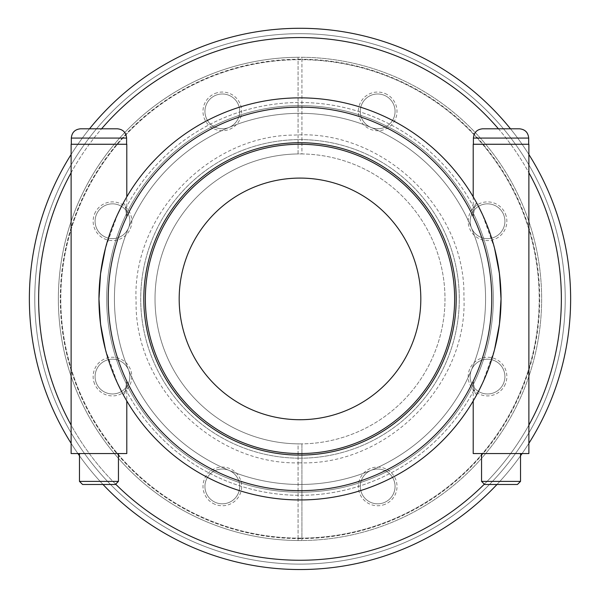 <?xml version="1.0" encoding="UTF-8"?>
<svg xmlns="http://www.w3.org/2000/svg" width="600" height="600" viewBox="0 0 600 600"><rect width="100%" height="100%" fill="white"/><g stroke="black" fill="none" stroke-linecap="round" stroke-linejoin="round"><path stroke-width="0.45" stroke-dasharray="3 2.25" d="M94.62 383.978A19.328 19.328 0 0 1 114.998 357.413A19.328 19.328 0 0 1 127.815 388.35A19.328 19.328 0 0 1 94.62 383.978M96.405 383.235A17.4 17.4 0 0 1 114.75 359.332A17.4 17.4 0 0 1 126.278 387.173A17.4 17.4 0 0 1 96.405 383.235A17.4 17.4 0 0 0 126.278 387.173A17.4 17.4 0 0 0 114.75 359.332A17.4 17.4 0 0 0 96.405 383.235A17.4 17.4 0 0 0 129.727 374.31A17.4 17.4 0 0 0 112.477 359.183A17.4 17.4 0 0 0 96.405 383.235A17.4 17.4 0 0 1 112.477 359.183A17.4 17.4 0 0 1 116.977 393.382A17.4 17.4 0 0 1 96.405 383.235M94.62 213.833A19.328 19.328 0 0 1 127.815 209.46A19.328 19.328 0 0 1 114.998 240.397A19.328 19.328 0 0 1 94.62 213.833M96.405 214.575A17.4 17.4 0 0 1 126.278 210.638A17.4 17.4 0 0 1 114.75 238.478A17.4 17.4 0 0 1 96.405 214.575A17.4 17.4 0 0 0 114.75 238.478A17.4 17.4 0 0 0 126.278 210.638A17.4 17.4 0 0 0 96.405 214.575A17.4 17.4 0 0 0 126.278 231.825A17.4 17.4 0 0 0 124.778 208.928A17.4 17.4 0 0 0 96.405 214.575A17.4 17.4 0 0 1 124.778 208.928A17.4 17.4 0 0 1 103.778 236.295A17.4 17.4 0 0 1 96.405 214.575M214.928 93.525A19.328 19.328 0 0 1 241.493 113.903A19.328 19.328 0 0 1 210.555 126.72A19.328 19.328 0 0 1 214.928 93.525M215.67 95.31A17.4 17.4 0 0 1 239.572 113.655A17.4 17.4 0 0 1 211.733 125.183A17.4 17.4 0 0 1 215.67 95.31A17.4 17.4 0 0 0 211.733 125.183A17.4 17.4 0 0 0 239.572 113.655A17.4 17.4 0 0 0 215.67 95.31A17.4 17.4 0 0 0 224.595 128.632A17.4 17.4 0 0 0 239.722 111.382A17.4 17.4 0 0 0 215.67 95.31A17.4 17.4 0 0 1 239.722 111.382A17.4 17.4 0 0 1 205.522 115.882A17.4 17.4 0 0 1 215.67 95.31M385.072 93.525A19.328 19.328 0 0 1 389.445 126.72A19.328 19.328 0 0 1 358.507 113.903A19.328 19.328 0 0 1 385.072 93.525M384.33 95.31A17.4 17.4 0 0 1 388.268 125.183A17.4 17.4 0 0 1 360.428 113.655A17.4 17.4 0 0 1 384.33 95.31A17.4 17.4 0 0 0 360.428 113.655A17.4 17.4 0 0 0 388.268 125.183A17.4 17.4 0 0 0 384.33 95.31A17.4 17.4 0 0 0 367.08 125.183A17.4 17.4 0 0 0 389.978 123.683A17.4 17.4 0 0 0 384.33 95.31A17.4 17.4 0 0 1 389.978 123.683A17.4 17.4 0 0 1 362.61 102.683A17.4 17.4 0 0 1 384.33 95.31M505.38 213.833A19.328 19.328 0 0 1 485.002 240.397A19.328 19.328 0 0 1 472.185 209.46A19.328 19.328 0 0 1 505.38 213.833M503.595 214.575A17.4 17.4 0 0 1 485.25 238.478A17.4 17.4 0 0 1 473.722 210.638A17.4 17.4 0 0 1 503.595 214.575A17.4 17.4 0 0 0 473.722 210.638A17.4 17.4 0 0 0 485.25 238.478A17.4 17.4 0 0 0 503.595 214.575A17.4 17.4 0 0 0 470.272 223.5A17.4 17.4 0 0 0 487.522 238.627A17.4 17.4 0 0 0 503.595 214.575A17.4 17.4 0 0 1 487.522 238.627A17.4 17.4 0 0 1 483.022 204.428A17.4 17.4 0 0 1 503.595 214.575M505.38 383.978A19.328 19.328 0 0 1 472.185 388.35A19.328 19.328 0 0 1 485.002 357.413A19.328 19.328 0 0 1 505.38 383.978M503.595 383.235A17.4 17.4 0 0 1 473.722 387.173A17.4 17.4 0 0 1 485.25 359.332A17.4 17.4 0 0 1 503.595 383.235A17.4 17.4 0 0 0 485.25 359.332A17.4 17.4 0 0 0 473.722 387.173A17.4 17.4 0 0 0 503.595 383.235A17.4 17.4 0 0 0 473.722 365.985A17.4 17.4 0 0 0 475.222 388.882A17.4 17.4 0 0 0 503.595 383.235A17.4 17.4 0 0 1 475.222 388.882A17.4 17.4 0 0 1 496.222 361.515A17.4 17.4 0 0 1 503.595 383.235M385.072 504.285A19.328 19.328 0 0 1 358.507 483.908A19.328 19.328 0 0 1 389.445 471.09A19.328 19.328 0 0 1 385.072 504.285M384.33 502.5A17.4 17.4 0 0 1 360.428 484.155A17.4 17.4 0 0 1 388.268 472.627A17.4 17.4 0 0 1 384.33 502.5A17.4 17.4 0 0 0 388.268 472.627A17.4 17.4 0 0 0 360.428 484.155A17.4 17.4 0 0 0 384.33 502.5A17.4 17.4 0 0 0 375.405 469.178A17.4 17.4 0 0 0 360.278 486.428A17.4 17.4 0 0 0 384.33 502.5A17.4 17.4 0 0 1 360.278 486.428A17.4 17.4 0 0 1 394.478 481.928A17.4 17.4 0 0 1 384.33 502.5M214.928 504.285A19.328 19.328 0 0 1 210.555 471.09A19.328 19.328 0 0 1 241.493 483.908A19.328 19.328 0 0 1 214.928 504.285M215.67 502.5A17.4 17.4 0 0 1 211.733 472.627A17.4 17.4 0 0 1 239.572 484.155A17.4 17.4 0 0 1 215.67 502.5A17.4 17.4 0 0 0 239.572 484.155A17.4 17.4 0 0 0 211.733 472.627A17.4 17.4 0 0 0 215.67 502.5A17.4 17.4 0 0 0 232.92 472.627A17.4 17.4 0 0 0 210.022 474.127A17.4 17.4 0 0 0 215.67 502.5A17.4 17.4 0 0 1 210.022 474.127A17.4 17.4 0 0 1 237.39 495.127A17.4 17.4 0 0 1 215.67 502.5M298.065 540.533L298.065 538.118A239.22 239.22 0 0 1 60.78 298.905A239.22 239.22 0 0 1 298.065 59.693L298.065 57.278A241.635 241.635 0 0 0 58.365 298.905A241.635 241.635 0 0 0 298.065 540.533A241.635 241.635 0 0 1 58.365 298.905A241.635 241.635 0 0 1 298.065 57.278L298.065 59.213A239.7 239.7 0 0 0 60.3 298.905A239.7 239.7 0 0 0 298.065 538.597L298.065 540.533M301.935 59.693A239.22 239.22 0 0 1 539.22 298.905A239.22 239.22 0 0 1 301.935 538.118L301.935 540.533A241.635 241.635 0 0 0 541.635 298.905A241.635 241.635 0 0 0 301.935 57.278L301.935 153.938A144.983 144.983 0 0 0 298.065 153.938L298.065 59.693M298.065 538.118L298.065 443.873A144.983 144.983 0 0 1 155.017 298.905A144.983 144.983 0 0 1 298.065 153.938L298.065 59.213A239.7 239.7 0 0 1 301.935 59.213L301.935 57.278A241.635 241.635 0 0 1 541.635 298.905A241.635 241.635 0 0 1 301.935 540.533L301.935 538.597A239.7 239.7 0 0 0 539.7 298.905A239.7 239.7 0 0 0 301.935 59.213L301.935 153.938A144.983 144.983 0 0 1 444.982 298.905A144.983 144.983 0 0 1 301.935 443.873L301.935 538.118M300 538.125A239.22 239.22 0 0 0 507.173 179.295A239.22 239.22 0 0 0 92.828 179.295A239.22 239.22 0 0 0 300 538.125M300 540.54A241.635 241.635 0 0 1 90.735 178.087A241.635 241.635 0 0 1 509.265 178.087A241.635 241.635 0 0 1 300 540.54A241.635 241.635 0 0 0 509.265 178.087A241.635 241.635 0 0 0 90.735 178.087A241.635 241.635 0 0 0 300 540.54M300 419.722A120.817 120.817 0 0 0 404.632 238.5A120.817 120.817 0 0 0 195.368 238.5A120.817 120.817 0 0 0 300 419.722M298.065 538.597L298.065 443.873A144.983 144.983 0 0 0 301.935 443.873L301.935 538.597A239.7 239.7 0 0 1 298.065 538.597M71.123 144.262L126.795 144.262M126.795 453.555L71.123 453.555M126.795 400.972A201.038 201.038 0 0 1 121.688 391.763A201.038 201.038 0 0 0 501.037 298.905A201.038 201.038 0 0 0 300 97.868A201.038 201.038 0 0 0 98.962 298.905A201.038 201.038 0 0 0 300 499.942A201.038 201.038 0 0 0 474.105 198.382A201.038 201.038 0 0 0 125.895 198.382A201.038 201.038 0 0 0 300 499.942A201.038 201.038 0 0 1 98.962 298.905A201.038 201.038 0 0 1 300 97.868A201.038 201.038 0 0 0 125.895 399.428A201.038 201.038 0 0 0 474.105 399.428A201.038 201.038 0 0 0 300 97.868A201.038 201.038 0 0 1 501.037 298.905A201.038 201.038 0 0 1 300 499.942A201.038 201.038 0 0 1 98.962 298.905A201.038 201.038 0 0 1 300 97.868A201.038 201.038 0 0 1 501.037 298.905A201.038 201.038 0 0 1 300 499.942A201.038 201.038 0 0 0 501.037 298.905A201.038 201.038 0 0 0 300 97.868A201.038 201.038 0 0 0 98.962 298.905A201.038 201.038 0 0 0 300 499.942A201.038 201.038 0 0 1 98.962 298.905A201.038 201.038 0 0 1 300 97.868A201.038 201.038 0 0 1 501.037 298.905A201.038 201.038 0 0 1 121.688 391.763C107.377 365.19 99.802 334.237 98.962 298.905C99.802 263.572 107.377 232.62 121.688 206.048C123.75 202.267 125.062 203.108 125.61 208.56C125.055 203.055 123.75 202.215 121.688 206.048A201.038 201.038 0 0 1 478.312 206.048C476.25 202.267 474.938 203.108 474.39 208.56C474.945 203.055 476.25 202.215 478.312 206.048C492.623 232.62 500.197 263.572 501.037 298.905C500.197 334.237 492.623 365.19 478.312 391.763C476.25 395.543 474.938 394.702 474.39 389.25C474.945 394.755 476.25 395.595 478.312 391.763A201.038 201.038 0 0 1 121.688 391.763C123.75 395.543 125.062 394.702 125.61 389.25C125.055 394.755 123.75 395.595 121.688 391.763A201.038 201.038 0 0 0 126.795 400.972L126.795 381.202C157.462 447.683 228.96 492.308 302.16 490.658C373.89 490.62 443.123 446.325 473.205 381.202L473.205 400.972M125.61 389.25C127.058 378.795 127.058 378.795 125.61 389.25C127.058 378.795 127.058 378.795 125.61 389.25A196.403 196.403 0 0 0 474.39 389.25C472.935 378.78 472.935 378.78 474.39 389.25C472.935 378.78 472.935 378.78 474.39 389.25A196.403 196.403 0 0 1 125.61 389.25M117.6 214.373L105.42 248.34M105.42 349.47L117.6 383.438M125.61 208.56C127.058 218.993 127.058 218.993 125.61 208.56C127.058 218.993 127.058 218.993 125.61 208.56A196.403 196.403 0 0 1 474.39 208.56C472.935 219.03 472.935 219.03 474.39 208.56C472.935 219.03 472.935 219.03 474.39 208.56A196.403 196.403 0 0 0 125.61 208.56M117.323 128.797L80.595 128.797M98.962 144.262L71.317 144.262L98.962 144.262M118.448 481.388L79.477 481.388M82.567 484.478L115.35 484.478M98.962 453.555L118.448 453.555L98.962 453.555M482.4 383.438L494.58 349.47M494.58 248.34L482.4 214.373M482.678 128.797L519.405 128.797M528.877 144.262L473.205 144.262M481.553 481.388L520.523 481.388M517.433 484.478L484.65 484.478M473.205 453.555L528.877 453.555M143.805 298.905A156.195 156.195 0 0 1 378.097 163.635A156.195 156.195 0 0 1 378.097 434.175A156.195 156.195 0 0 1 143.805 298.905M300 113.333A185.572 185.572 0 0 0 114.427 298.905A185.572 185.572 0 0 0 300 484.478A185.572 185.572 0 0 0 485.572 298.905A185.572 185.572 0 0 0 300 113.333A185.572 185.572 0 0 1 460.71 391.695A185.572 185.572 0 0 1 139.29 391.695A185.572 185.572 0 0 1 300 113.333A185.572 185.572 0 0 0 139.29 391.695A185.572 185.572 0 0 0 460.71 391.695A185.572 185.572 0 0 0 300 113.333A185.572 185.572 0 0 0 114.427 298.905A185.572 185.572 0 0 0 300 484.478A185.572 185.572 0 0 0 460.71 206.115A185.572 185.572 0 0 0 139.29 206.115A185.572 185.572 0 0 0 300 484.478A185.572 185.572 0 0 1 139.29 206.115A185.572 185.572 0 0 1 460.71 206.115A185.572 185.572 0 0 1 300 484.478A185.572 185.572 0 0 0 485.572 298.905A185.572 185.572 0 0 0 300 113.333A185.572 185.572 0 0 0 139.29 391.695A185.572 185.572 0 0 0 460.71 391.695A185.572 185.572 0 0 0 300 113.333A185.572 185.572 0 0 0 114.427 298.905A185.572 185.572 0 0 0 300 484.478A185.572 185.572 0 0 0 485.572 298.905A185.572 185.572 0 0 0 300 113.333M300 453.555A154.642 154.642 0 0 1 166.072 221.58A154.642 154.642 0 0 1 433.928 221.58A154.642 154.642 0 0 1 300 453.555A154.642 154.642 0 0 0 433.928 221.58A154.642 154.642 0 0 0 166.072 221.58A154.642 154.642 0 0 0 300 453.555A154.642 154.642 0 0 0 433.928 221.58A154.642 154.642 0 0 0 166.072 221.58A154.642 154.642 0 0 0 300 453.555M478.312 206.048A201.038 201.038 0 0 0 121.688 206.048A201.038 201.038 0 0 1 478.312 206.048A201.038 201.038 0 0 0 121.688 206.048M300 569.535A270.63 270.63 0 0 1 65.625 163.59A270.63 270.63 0 0 1 534.375 163.59A270.63 270.63 0 0 1 300 569.535A270.63 270.63 0 0 0 534.375 163.59A270.63 270.63 0 0 0 65.625 163.59A270.63 270.63 0 0 0 300 569.535M496.987 484.478A270.63 270.63 0 0 0 520.523 455.783A270.63 270.63 0 0 1 496.987 484.478M522.09 453.555A270.63 270.63 0 0 0 528.877 443.325A270.63 270.63 0 0 1 522.09 453.555M528.877 154.485A270.63 270.63 0 0 0 510.48 128.797A270.63 270.63 0 0 1 528.877 154.485M89.52 128.797A270.63 270.63 0 0 0 71.123 154.485A270.63 270.63 0 0 1 89.52 128.797M71.123 443.325A270.63 270.63 0 0 0 77.91 453.555A270.63 270.63 0 0 1 71.123 443.325M79.477 455.783A270.63 270.63 0 0 0 103.012 484.478A270.63 270.63 0 0 1 79.477 455.783M300 443.888A144.983 144.983 0 0 0 425.558 226.417A144.983 144.983 0 0 0 174.442 226.417A144.983 144.983 0 0 0 300 443.888M300 564.12A265.215 265.215 0 0 0 529.688 166.297A265.215 265.215 0 0 0 70.312 166.297A265.215 265.215 0 0 0 300 564.12A265.215 265.215 0 0 0 529.688 166.297A265.215 265.215 0 0 0 70.312 166.297A265.215 265.215 0 0 0 300 564.12M71.317 138.075L126.6 138.075M528.683 138.075L473.4 138.075M300 105.6A193.305 193.305 0 0 1 467.408 395.558A193.305 193.305 0 0 1 132.593 395.558A193.305 193.305 0 0 1 300 105.6A193.305 193.305 0 0 0 132.593 395.558A193.305 193.305 0 0 0 467.408 395.558A193.305 193.305 0 0 0 300 105.6A193.305 193.305 0 0 1 467.408 395.558A193.305 193.305 0 0 1 132.593 395.558A193.305 193.305 0 0 1 300 105.6A193.305 193.305 0 0 1 493.305 298.905A193.305 193.305 0 0 1 300 492.21A193.305 193.305 0 0 1 106.695 298.905A193.305 193.305 0 0 1 300 105.6A193.305 193.305 0 0 1 467.408 395.558A193.305 193.305 0 0 1 132.593 395.558A193.305 193.305 0 0 1 300 105.6M300 97.868A201.038 201.038 0 0 0 125.895 399.428A201.038 201.038 0 0 0 474.105 399.428A201.038 201.038 0 0 0 300 97.868M300 458.19A159.285 159.285 0 0 0 437.947 219.263A159.285 159.285 0 0 0 162.053 219.263A159.285 159.285 0 0 0 300 458.19A159.285 159.285 0 0 1 162.053 219.263A159.285 159.285 0 0 1 437.947 219.263A159.285 159.285 0 0 1 300 458.19M300 560.257A261.353 261.353 0 0 0 526.335 168.233A261.353 261.353 0 0 0 73.665 168.233A261.353 261.353 0 0 0 300 560.257M115.657 484.17A261.353 261.353 0 0 1 71.123 425.085M71.123 172.725A261.353 261.353 0 0 1 101.587 128.797M498.412 128.797A261.353 261.353 0 0 1 528.877 172.725M528.877 425.085A261.353 261.353 0 0 1 484.342 484.17M473.205 196.837L473.205 216.608C443.123 151.485 373.89 107.19 302.16 107.153C228.96 105.502 157.462 150.127 126.795 216.608L126.795 196.837M300 462.832C213.938 465.465 134.453 387.127 136.095 301.478C131.76 215.925 208.748 135.127 294.847 135.06C382.657 129.48 465.743 208.868 463.905 296.332C468.487 383.692 387.945 465.653 300 462.832"/><path stroke-width="0.9" d="M126.795 196.837L126.795 144.262L71.123 144.262L71.123 453.555L126.795 453.555L126.795 400.972A201.038 201.038 0 0 0 478.312 391.763L482.4 383.438M117.6 383.438L121.688 391.763A201.038 201.038 0 0 1 121.688 206.048L117.6 214.373M105.42 248.34L100.56 273.6L98.962 298.905L100.56 324.21L105.42 349.47M98.962 128.797L117.323 128.797C122.962 129.345 126.052 132.435 126.6 138.075L71.317 138.075C71.865 132.435 74.963 129.345 80.595 128.797L98.962 128.797M118.448 481.388L115.35 484.478L82.567 484.478L79.477 481.388L118.448 481.388L118.448 453.555M494.58 349.47L499.44 324.21L501.037 298.905L499.44 273.6L494.58 248.34M482.4 214.373L478.312 206.048A201.038 201.038 0 0 1 300 499.942A201.038 201.038 0 0 0 474.105 198.382A201.038 201.038 0 0 0 125.895 198.382A201.038 201.038 0 0 0 300 499.942A201.038 201.038 0 0 0 474.105 198.382A201.038 201.038 0 0 0 125.895 198.382A201.038 201.038 0 0 0 300 499.942A201.038 201.038 0 0 0 478.312 391.763A201.038 201.038 0 0 1 126.795 400.972M501.037 128.797L482.678 128.797C477.037 129.345 473.947 132.435 473.4 138.075L528.683 138.075C528.135 132.435 525.037 129.345 519.405 128.797L501.037 128.797M501.037 481.388L481.553 481.388L484.65 484.478L517.433 484.478L520.523 481.388L501.037 481.388M473.205 196.837L473.205 144.262L528.877 144.262L528.877 453.555L473.205 453.555L473.205 400.972M143.805 298.905A156.195 156.195 0 0 1 378.097 163.635A156.195 156.195 0 0 1 378.097 434.175A156.195 156.195 0 0 1 143.805 298.905M300 144.262A154.642 154.642 0 0 0 145.358 298.905A154.642 154.642 0 0 0 300 453.555A154.642 154.642 0 0 0 454.643 298.905A154.642 154.642 0 0 0 300 144.262M300 569.535A270.63 270.63 0 0 0 496.987 484.478A270.63 270.63 0 0 1 103.012 484.478A270.63 270.63 0 0 0 300 569.535M520.523 455.783A270.63 270.63 0 0 0 522.09 453.555A270.63 270.63 0 0 1 520.523 455.783M528.877 443.325A270.63 270.63 0 0 0 528.877 154.485A270.63 270.63 0 0 1 528.877 443.325M510.48 128.797A270.63 270.63 0 0 0 89.52 128.797A270.63 270.63 0 0 1 510.48 128.797M71.123 154.485A270.63 270.63 0 0 0 71.123 443.325A270.63 270.63 0 0 1 71.123 154.485M77.91 453.555A270.63 270.63 0 0 0 79.477 455.783A270.63 270.63 0 0 1 77.91 453.555M300 419.722A120.817 120.817 0 0 0 404.632 238.5A120.817 120.817 0 0 0 195.368 238.5A120.817 120.817 0 0 0 300 419.722M484.342 484.17A261.353 261.353 0 0 1 115.657 484.17M71.123 425.085A261.353 261.353 0 0 1 71.123 172.725M101.587 128.797A261.353 261.353 0 0 1 498.412 128.797M528.877 172.725A261.353 261.353 0 0 1 528.877 425.085M300 490.665A191.76 191.76 0 0 1 133.928 203.025A191.76 191.76 0 0 1 466.072 203.025A191.76 191.76 0 0 1 300 490.665M71.317 138.075L71.317 144.262M126.6 138.075L126.6 144.262M79.477 481.388L79.477 453.555M528.683 144.262L528.683 138.075M473.4 144.262L473.4 138.075M481.553 453.555L481.553 481.388M520.523 453.555L520.523 481.388"/></g></svg>
